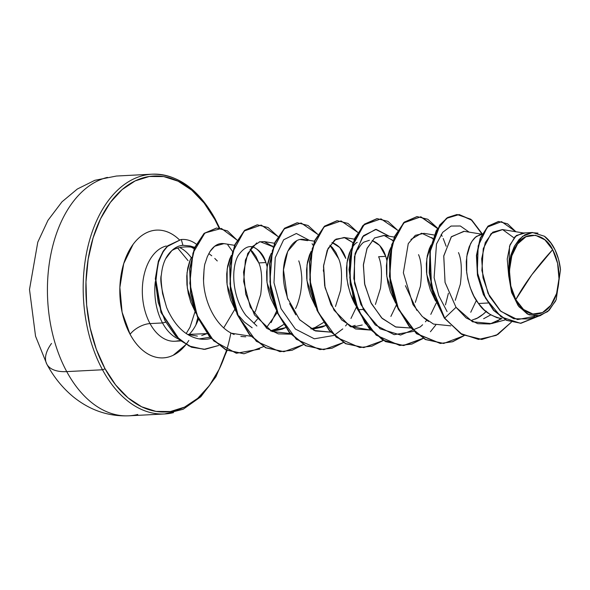 <?xml version="1.0" encoding="UTF-8"?>
<svg xmlns="http://www.w3.org/2000/svg" width="590" height="590" viewBox="0 0 590 590"><rect width="100%" height="100%" fill="white"/><g stroke="black" fill="none" stroke-linecap="round" stroke-linejoin="round"><path stroke-width="0.89" d="M143.2 175.525A120.05 75.041 87 0 0 86.936 250.986A120.05 75.041 87 0 0 102.498 369.768L66.736 371.612A48.019 22.7 151.6 0 1 46.846 364.178A48.019 22.7 -28.4 0 0 66.736 371.612A120.05 75.041 -93 0 1 51.168 252.837A120.05 75.041 -93 0 1 107.432 177.376A120.05 75.041 87 0 0 51.168 252.837A120.05 75.041 87 0 0 66.736 371.612L102.498 369.768A120.05 75.041 -93 0 1 86.936 250.986A120.05 75.041 -93 0 1 143.2 175.525A120.05 75.041 -93 0 1 214.258 218.389A1.918 0.907 151.6 0 1 215.055 218.684A1.918 0.907 151.6 0 1 214.863 219.517A1.918 0.907 -28.4 0 0 215.055 218.684C198.255 188.771 177.302 173.939 152.183 174.183L116.414 176.034L94.82 180.319L77.32 189.029L61.987 201.824L47.967 220.335L37.782 242.173L29.5 289.491L35.548 336.212L46.846 364.178A48.019 22.7 151.6 0 1 51.514 343.454M552.646 249.673L531.811 274.77L515.778 299.617C506.545 285.088 507.975 254.548 517.614 243.943C525.72 230.513 544.998 232.991 552.646 249.673L544.887 239.828L535.506 235.285L525.926 236.73L517.614 243.943L511.818 255.839L509.436 270.596L510.829 285.973L515.778 299.617L523.529 309.47L532.91 314.013L542.49 312.567L550.809 305.347L556.606 293.459L558.988 278.701L557.594 263.324L552.646 249.673A39.604 24.758 -93 0 1 550.809 305.347A39.604 24.758 -93 0 1 515.778 299.617A256.104 121.068 151.6 0 1 531.811 274.77A256.104 121.068 151.6 0 1 552.646 249.673M226.663 350.091L219.163 369.274L209.391 385.565L197.709 398.339L184.574 407.1L170.495 411.51L156.003 411.414L141.666 406.798L128.023 397.852L115.611 384.909L104.895 368.477A1.918 0.907 151.6 0 1 102.498 369.768A1.918 0.907 -28.4 0 0 104.895 368.477A118.133 73.839 -93 0 1 110.367 202.429A118.133 73.839 -93 0 1 214.863 219.517L219.104 228.087M188.815 340.459A63.963 39.98 -93 0 1 130.102 334.324A16.004 7.567 151.6 0 1 150.03 323.586A47.96 29.972 87 0 0 178.416 340.71A47.96 29.972 87 0 1 150.03 323.586L162.508 322.944A47.96 29.972 87 0 0 178.158 338.837A47.96 29.972 -93 0 1 162.508 322.944A47.96 29.972 -93 0 1 155.295 281.666A47.96 29.972 87 0 0 162.508 322.944L150.03 323.586A16.004 7.567 -28.4 0 0 130.102 334.324A63.963 39.98 -93 0 1 128.539 251.724A63.963 39.98 -93 0 1 179.345 239.769L177.125 237.763C172.332 233.736 167.28 231.287 161.97 230.425C156.667 229.554 151.512 230.336 146.504 232.755C141.497 235.181 137.02 239.068 133.067 244.415L123.716 263.627L119.866 287.455L122.108 312.28L130.102 334.324C133.657 340.902 137.831 346.205 142.633 350.231C147.426 354.258 152.478 356.707 157.781 357.577C163.083 358.44 168.246 357.665 173.254 355.239L185.939 344.56M188.697 334.818A47.96 29.972 87 0 0 198.432 319.19A47.96 29.972 87 0 1 188.697 334.818M194.464 247.8L193.225 247.166M194.663 247.313L190.142 245.986L182.922 245.285C178.807 245.691 175.105 247.468 171.83 250.617C177.45 247.085 185.282 246.074 195.327 247.579M208.794 253.597L211.751 255.794M214.767 258.427L217.282 260.957M208.543 332.812L207.252 333.498M197.399 336.094L187.613 334.427L206.994 333.623L201.714 335.511M191.293 257.727A47.96 29.972 87 0 0 179.891 247.63A47.96 29.972 87 0 1 191.293 257.727M166.292 245.993A47.96 29.972 87 0 0 143.812 276.142A47.96 29.972 87 0 0 150.03 323.586A47.96 29.972 87 0 1 143.812 276.142A47.96 29.972 87 0 1 166.292 245.993M190.74 246.849L194.103 248.722L190.74 246.849M191.477 257.402L190.186 260.028L187.023 272.801L187.332 288.163L195.976 313.371L190.769 302.242L188.276 293.481L186.941 284.616L186.779 276.046L187.723 268.133L189.692 261.237L191.477 257.395M551.525 243.714A42.819 26.764 -93 0 1 553.936 247.66A42.819 26.764 -93 0 1 554.04 247.866A42.819 26.764 87 0 0 553.936 247.66A42.819 26.764 87 0 0 551.525 243.714L544.423 236.243L551.525 243.714M481.868 234.481L477.008 236.148C475.039 237.114 472.878 239.673 470.51 243.825L466.749 256.547L466.668 272.374C469.021 286.467 472.966 296.836 478.512 303.496L487.959 303.002L478.512 303.496C483.321 311.137 491.16 316.24 502.031 318.799L496.861 317.641L490.194 314.522L484.007 309.735L478.512 303.496L473.881 296.069L470.274 287.795L467.774 279.033L466.447 270.168L466.277 261.599L467.228 253.685L469.19 246.79L472.029 241.214L475.555 237.209L479.552 234.945L481.868 234.481M431.054 245.005L426.821 258.612L426.74 274.439L435.545 300.989L430.346 289.86L427.846 281.098L426.518 272.233L426.349 263.656L427.3 255.75L429.262 248.855L431.054 245.005M391.126 247.07L386.893 260.677L386.811 276.504L395.617 303.054L390.418 291.925L387.918 283.163L386.59 274.298L386.421 265.721L387.372 257.815L389.334 250.92L391.126 247.07M357.813 249.636C360.505 245.13 362.666 242.579 364.318 241.966L369.414 240.292M386.922 260.463L385.705 256.355L379.68 245.433L372.172 240.543C378.905 243.279 383.419 248.552 385.705 256.355L378.618 256.724L385.705 256.355L386.915 260.478M357.223 242.343C355.254 243.301 353.086 245.86 350.726 250.013L346.957 262.742L346.883 278.569C349.236 292.655 353.181 303.031 358.727 309.684L363.352 309.448L358.727 309.684M331.956 242.542L332.229 242.601C338.977 245.344 343.498 250.617 345.769 258.42L339.759 247.505L331.956 242.542M338.69 258.789L329.891 245.256L332.332 247.483L335.858 252.409L338.69 258.789C341.684 265.574 342.303 276.12 340.555 290.428L335.481 306.505M311.262 251.2L307.029 264.807L306.947 280.626L315.768 307.183L310.554 296.055L308.061 287.293L306.726 278.428L306.564 269.851L307.515 261.945L309.477 255.05L311.262 251.2M270.869 254.143L267.1 266.872L267.019 282.691L276.769 310.76L270.626 298.12L268.133 289.358L266.798 280.493L266.636 271.916L267.587 264.003L269.549 257.115L271.334 253.265M234.031 270.39L234.252 268.568M237.564 256.775L238.028 255.831M252.085 246.664L252.387 246.731C259.143 249.496 263.656 254.769 265.913 262.55L258.833 262.919L250.02 249.371L252.476 251.613L256.001 256.539L258.833 262.919L265.913 262.55L267.13 266.665M231.405 255.33L227.172 268.937L227.091 284.756L235.904 311.314L230.697 300.185L228.205 291.416L226.87 282.558L226.708 273.981L227.652 266.068L229.621 259.172L231.405 255.33M490.769 314.861L483.63 318.718M474.95 319.168C478.173 318.135 482 315.495 486.44 311.232M455.266 300.31L460.34 284.233C462.088 269.925 461.469 259.379 458.482 252.594M415.338 302.375L420.412 286.298C422.16 271.99 421.54 261.444 418.546 254.659M362.238 324.994L353.867 326.845L350.814 326.823M352.223 326.344L355.165 325.363M375.41 304.44L380.484 288.363C382.231 274.055 381.612 263.509 378.618 256.724M325.444 325.592L322.339 327.052L313.939 328.91L310.864 328.881L325.444 325.592M312.294 328.401L315.237 327.428L323.416 322.553M285.516 327.656L282.381 329.124L274.003 330.975L270.928 330.946L285.516 327.656M256.893 326.027L246.015 315.51C232.777 298.267 230.447 269.46 238.087 255.706C247.933 241.598 257.203 243.877 265.913 262.55L267.13 266.658M270.751 330.85L275.309 329.486L283.488 324.618L277.765 328.379L270.449 330.909M295.553 308.57C297.397 305.119 299.086 299.757 300.62 292.485C301.733 284.852 302.058 279.269 301.615 275.737C301.084 269.379 300.126 264.416 298.761 260.854M257.461 319.087L253.929 323.268M253.929 313.946L255.625 310.635L260.692 294.55C262.447 280.25 261.827 269.704 258.833 262.919M523.485 232.984L502.4 229.554L492.775 232.165L485.282 242.571L481.676 258.796L483.018 277.838L489.442 296.246L500.195 310.738L513.757 318.755L528.146 318.954L540.167 315.702L529.024 314.839L518.942 306.697L511.744 292.824L508.705 275.803L507.23 258.995L510.085 244.688L516.353 235.491L524.51 233.146M532.556 232.512L522.475 233.035L515.033 236.686L509.531 246.185L508.705 275.803L509.716 259.836L514.576 245.927L522.593 236.295L532.556 232.512L544.423 236.243L550.264 242.033L555.079 249.902L558.568 259.349L560.5 269.763L556.178 299.735L549.187 310.252L540.167 315.702M500.49 318.563L497.643 321.174L500.49 318.563M481.735 339.442L461.741 334.427L444.351 318.121L461.741 334.427L481.573 339.449M498.432 221.493L488.07 226.073L480.238 238.072L476.432 255.418L477.458 275.287L483.387 294.572L493.528 310.362L506.589 320.37L520.859 323.268L506.471 320.318L493.469 310.296L483.372 294.543L477.465 275.316L476.425 255.514L480.194 238.198L487.959 226.177L498.432 221.493M456.889 214.539L447.655 217.474L439.675 225.063L429.815 251.583L431.15 286.076L444.351 318.121L462.073 334.412L481.897 339.434L497.82 334.501L511.36 322.177L496.271 335.371L478.497 339.427L460.451 333.439L444.683 318.106L456.026 307.316L466.063 317.885L477.76 323.681L489.988 323.976L501.529 318.733L491.551 323.608L472.538 321.808L456.026 307.316L445.03 282.33L443.776 255.817L451.446 236.671L464.242 231.339M515.911 231.752L507.606 223.853L498.602 221.486L488.291 226.162L480.525 238.183L476.757 255.492L477.797 275.301L483.704 294.528L493.8 310.281L506.803 320.304L521.022 323.261L538.707 316.093L520.402 323.291L501.168 316.955L485.563 298.297L477.31 272.182L478.173 245.89L487.34 227.091L501.544 221.633L515.911 231.752M513.979 237.851L502.599 229.584L491.094 233.618L483.262 248.641L481.897 270.522L488.055 293.422L500.822 311.314L517.57 319.596L534.695 316.24M486.101 311.579L483.594 313.91L477.406 318.054L472.015 320.149M355.689 305.119L350.482 293.99L347.989 285.228L346.655 276.363L346.492 267.786L347.444 259.88L349.405 252.985L351.751 248.176M252.151 327.797L244.437 322.118L238.935 315.879M194.619 247.424L193.129 247.151L194.634 247.394M161.38 274.911C160.753 276.769 161.159 283.001 162.582 293.614L166.69 307.663C161.542 290.14 159.772 279.225 161.38 274.911C162.39 264.069 165.879 255.971 171.83 250.617L165.643 258.789M168.836 312.501L166.69 307.663C182.052 342.893 205.35 340.194 210.637 338.424L210.91 338.358M225.026 243.825L224.038 243.618L214.657 246.251L210.033 251.48C214.266 245.101 219.266 242.549 225.026 243.825M204.066 269.21L203.557 280.383M231.42 333.232L250.802 336.248M266.267 327.929L277.189 312.582L266.267 327.929M290.73 334.191L278.303 333.874L266.894 328.387L250.285 307.11L243.663 281.459L245.396 260.05L251.974 246.79L260.072 241.686L273.17 246.797L264.239 241.598L259.194 241.9M256.739 242.903L247.741 253.486L243.537 272.034L245.772 294.27L254.644 315.09L271.997 331.499L292.433 333.785M304.595 239.614C290.863 236.015 278.878 261.119 284.889 288.613L287.95 299.528M289.587 303.644L295.811 314.868M299.396 319.463L314.227 330.481L330.658 332.126L315.48 330.968L299.683 319.795L287.396 297.935L283.48 269.814L287.714 251.347L296.711 240.823M353.026 242.667L344.103 237.475L334.663 240.019L327.207 250.285L323.504 266.459L324.662 285.707L330.946 304.639L341.721 319.957L355.586 328.962L370.586 330.061L350.172 326.462L334.029 310.193L325.06 287.655L323.586 265.448L328.055 248.464L335.99 239.134L344.958 237.652L353.026 242.674M392.955 240.609L384.024 235.41L374.576 237.954L367.12 248.22L363.418 264.401L364.576 283.643L370.867 302.582L381.649 317.899L395.514 326.897L410.522 327.996L395.942 327.044L382.254 318.489L371.376 303.592L364.804 284.778L363.359 265.294L366.943 248.633L374.554 237.969L384.363 235.462M434.203 235.012L423.967 233.345L415.316 235.336L408.258 243.633L403.361 272.801L413.015 304.639L422.359 316.587L433.502 324.072L450.804 325.857L433.502 324.072M482 234.223L463.895 231.28L451.239 236.929L443.739 256.134L445.074 282.507L456.026 307.316L444.683 318.106L431.482 286.054L430.147 251.569L440.015 225.048L447.994 217.452L457.051 214.524L470.724 219.185L482.222 233.802L471.72 219.974L459.182 214.546L446.755 218.27L436.571 230.602L430.435 249.754L429.557 272.964L434.424 296.895L444.351 318.121L434.078 296.858L429.218 272.875L430.125 249.622L436.32 230.476L446.556 218.197L459.02 214.576L471.572 220.144L482.045 234.127M162.508 322.944L165.761 322.192M199.273 338.874L209.944 337.266L199.273 338.874M232.46 251.325L227.799 244.887L232.46 251.325M273.052 247.151L272.13 245.765L273.052 247.151M309.462 240.395L296.364 233.485L283.643 239.783L275.228 257.69L273.989 282.728L281.032 308.666L295.398 329.05L314.322 338.793L333.918 335.445L314.322 338.793L295.398 329.05L281.032 308.666L273.989 282.728L275.228 257.69L283.643 239.783L296.364 233.485L309.462 240.395M334.147 335.327L342.761 328.903M422.617 324.773L420.279 326.889L400.566 335.046L380.13 328.807L363.595 309.89L354.516 283.458L354.443 256.694L362.503 236.856L375.601 229.363L389.319 236.266L376.221 229.363L363.499 235.661L355.084 253.56L353.845 278.598L360.888 304.536L375.255 324.92L394.179 334.663L413.774 331.322M469.175 232.143L460.34 225.992L451.062 226.051L442.692 232.312L436.482 244.017L434.115 277.691L438.768 295.664L447.073 311.55L438.768 295.664L434.115 277.691L436.482 244.017L442.692 232.312L451.062 226.051L460.34 225.992L469.175 232.143M463.902 335.585L452.486 341.713L440.288 343.469L416.488 333.711L398.162 309.042L389.407 276.327L391.731 244.644L403.553 222.777L420.67 216.832L437.433 228.47M441.165 234.363L442.175 236.302M443.215 238.507L446.143 246.251M448.415 293.245L445.45 304.905M435.811 324.957L430.42 331.75M423.096 338.306L403.206 345.534L382.704 340.098L365.077 323.106L353.263 297.957L349.029 269.645L352.65 243.818L362.843 225.609L376.863 218.669L364.318 224.207L354.56 238.611L349.472 259.681L350.195 284.181L357.002 308.364L369.237 328.527L385.418 341.581L403.626 345.511M363.698 347.576L345.6 343.697L329.36 330.643L317.081 310.436L310.259 286.194L309.558 261.636L314.691 240.543L324.507 226.162L336.942 220.734L324.389 226.265L314.64 240.668L309.544 261.739L310.266 286.239L317.073 310.414L329.308 330.584L345.482 343.638L363.698 347.576M323.755 349.641L305.657 345.755L289.417 332.701L277.145 312.486L270.331 288.237L269.63 263.678L274.77 242.593L284.587 228.219L297.021 222.799L284.469 228.323L274.719 242.719L269.615 263.782L270.331 288.281L277.138 312.464L289.366 332.635L305.546 345.696L323.755 349.641M283.812 351.706L265.721 347.812L249.481 334.751L237.209 314.544L230.395 290.287L229.702 265.736L234.842 244.651L244.658 230.284L257.093 224.864L244.548 230.38L234.791 244.776L229.687 265.839L230.402 290.332L237.202 314.514L249.43 334.692L265.603 347.761L283.812 351.706M263.546 346.655L244.046 353.757L226.154 349.877L210.084 337.03L197.856 317.155L190.939 293.237L190.002 268.893L194.803 247.778L204.383 233.426L216.663 228.042L204.044 233.441L194.471 247.793L189.663 268.915L190.607 293.26L197.525 317.169L209.752 337.045L225.823 349.892L243.884 353.764L225.933 349.951L209.804 337.104L197.532 317.191L190.6 293.215L189.678 268.804L194.523 247.66L204.162 233.338L216.493 228.05M204.878 349.332L191.61 347.252L179.249 339.796L161.026 312.56L155.332 278.701L158.378 261.097L163.179 251.178L167.671 245.816L180.968 239.547L167.678 245.809L163.187 251.163L158.386 261.068L155.34 278.65L160.989 312.457L179.139 339.7L191.47 347.2L204.878 349.332M464.094 335.681L443.724 343.439L425.678 339.493L409.504 326.44L397.269 306.276L390.455 282.101L389.732 257.601L394.828 236.531L404.578 222.128L417.123 216.589L427.831 219.288L437.588 228.212L420.825 216.781L403.767 222.873L392.025 244.769L389.754 276.4L398.493 309.035L416.783 333.66L440.509 343.446L452.685 341.743L464.094 335.681M423.266 338.402L403.796 345.504L385.749 341.558L369.569 328.505L357.334 308.341L350.526 284.166L349.804 259.666L354.9 238.596L364.65 224.185L377.194 218.654L387.903 221.346L397.66 230.277L380.993 218.861L364.001 224.783L352.215 246.399L349.759 277.772L358.211 310.325L376.177 335.157L399.688 345.46L411.835 344.095L423.266 338.402M383.338 340.467L363.86 347.569L345.821 343.623L329.64 330.562L317.405 310.399L310.598 286.216L309.875 261.717L314.971 240.654L324.721 226.25L337.274 220.719L347.982 223.418L357.724 232.342L341.064 220.926L324.072 226.848L312.287 248.464L309.831 279.837L318.276 312.383L336.248 337.222L359.76 347.525L371.899 346.16L383.338 340.467M343.402 342.532L323.917 349.634L305.878 345.681L289.697 332.62L277.47 312.449L270.67 288.267L269.947 263.767L275.051 242.704L284.8 228.308L297.353 222.777L308.054 225.483L317.796 234.407L301.129 222.991L284.137 228.913L272.359 250.529L269.903 281.895L278.347 314.448L296.32 339.28L319.832 349.59L331.971 348.225L343.402 342.532M303.474 344.59L283.982 351.692L265.935 347.739L249.762 334.67L237.534 314.5L230.734 290.317L230.026 265.817L235.122 244.762L244.88 230.366L257.432 224.842L268.126 227.548L277.868 236.472L261.2 225.056L244.208 230.978L232.431 252.586L229.975 283.96L238.419 316.513L256.392 341.344L279.903 351.655L292.043 350.29L303.474 344.59M216.663 228.042L227.423 230.874L237.04 240.101L221.434 228.455L204.922 232.962L192.945 253.095L189.84 283.362L197.134 315.451L213.794 340.976L236.332 353.27L259.74 349.088M218.698 345.482L205.047 349.324L191.802 347.178L179.471 339.685L161.321 312.442L155.672 278.635L158.717 261.053L163.519 251.141L168.01 245.794L180.968 239.547A48.063 30.046 -93 0 1 181.986 239.474A48.063 30.046 87 0 0 181.853 239.481A48.063 30.046 87 0 0 180.968 239.547L167.272 246.517L162.656 252.498L157.95 263.509L155.642 282.964L158.179 302.264L164.994 320.739L175.614 335.99L189.043 346.006L203.934 349.361L218.698 345.482M416.953 216.596L404.246 222.142L394.489 236.553L389.4 257.616L390.123 282.116L396.93 306.298L409.165 326.462L425.346 339.516L443.555 343.446M428.51 321.425L423.878 317.966M416.82 310.355L405.419 285.707M410.957 239.437L421.644 233.205L432.883 238.544M300.31 239.562L307.626 240.631M323.327 269.947L323.519 271.54M245.779 336.809L240.875 336.455M234.149 334.515L231.464 333.254C214.885 325.002 203.307 300 203.513 278.207C204 268.988 204.568 263.959 205.209 263.118L207.297 256.746L210.033 251.48M171.83 250.617L176.816 247.04C178.571 246.48 177.369 246.178 182.922 245.285L181.3 239.525A48.063 30.046 -93 0 1 182.185 239.466A48.063 30.046 -93 0 1 196.131 244.054A48.063 30.046 87 0 0 181.3 239.525L182.922 245.285L190.452 246.074M476.396 300.406L470.754 312.257M431.865 237.534L432.765 238.898M436.305 302.899L430.803 314.352M426.732 320.215L425.42 321.801M391.937 239.592L392.837 240.963M396.377 304.964L390.882 316.41M356.449 307.029L350.962 318.46M346.876 324.345L345.563 325.931M312.073 243.714L312.98 245.086M276.592 311.151L271.105 322.582M234.791 309.367L223.735 327.841M230.815 333.21A118.133 73.839 -93 0 1 176.189 410.286A118.133 73.839 -93 0 1 104.895 368.477L96.288 349.184L90.13 327.767L86.649 305.052L85.985 281.917L88.161 259.239L93.095 237.903L100.588 218.72L110.367 202.429L122.041 189.656L135.176 180.901L149.255 176.484L163.747 176.587L178.091 181.196L191.728 190.15L204.147 203.085L214.863 219.517M196.035 324.375L197.775 317.745M102.498 369.768A120.05 75.041 87 0 0 173.563 412.624A120.05 75.041 -93 0 1 102.498 369.768M66.736 371.612A120.05 75.041 87 0 0 137.794 414.475A120.05 75.041 -93 0 1 66.736 371.612M555.551 301.092L547.734 311.586L537.815 316.159L527.379 314.05L518.109 305.591L511.515 292.109L508.705 275.803L508.912 265.235L510.822 255.227L514.296 246.45L519.089 239.496L524.879 234.798L531.317 232.622L537.977 233.124M544.423 236.243A42.554 26.594 -93 0 1 554.187 248.132A42.554 26.594 -93 0 1 560.5 269.763M174.832 341.249L180.643 340.946M186.219 333.52L190.017 327.207L195.017 311.704M505.49 319.832L491.551 323.608M394.275 237.069L384.024 235.41M354.347 239.134L344.103 237.475M314.418 241.199L304.175 239.533M274.49 243.264L264.239 241.598M234.562 245.329L224.038 243.618M177.789 248.206L188.048 260.64M215.055 218.684L219.709 228.153M227.076 350.49L215.94 376.752L200.821 396.768L183.18 409.253L164.581 413.966L128.812 415.817C108.56 416.584 90.167 410.345 73.625 397.107C62.68 388.08 53.756 377.106 46.846 364.178"/></g></svg>
